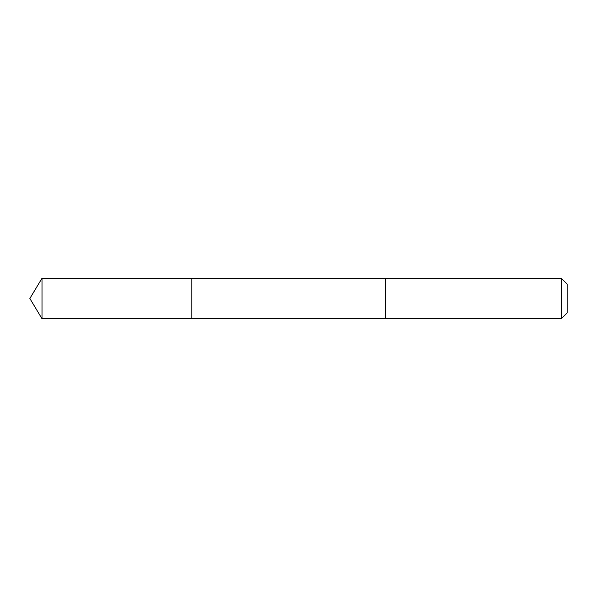 <?xml version="1.0" encoding="UTF-8"?>
<svg xmlns="http://www.w3.org/2000/svg" width="597" height="597" viewBox="0 0 597 597"><rect width="100%" height="100%" fill="white"/><g stroke="black" fill="none" stroke-linecap="round" stroke-linejoin="round"><path stroke-width="0.9" d="M191.794 318.738L191.794 278.262L42.014 278.254L42.014 318.746L191.794 318.738L191.794 278.262L385.528 278.262L385.528 318.738L42.014 318.746L29.85 298.5L42.014 318.746M385.528 292.246L385.528 318.746L561.307 318.746L561.307 278.254L385.528 278.254L385.528 292.246M561.307 278.254L567.15 284.097L567.15 312.903L561.307 318.746M29.85 298.5L42.014 278.254"/></g></svg>
